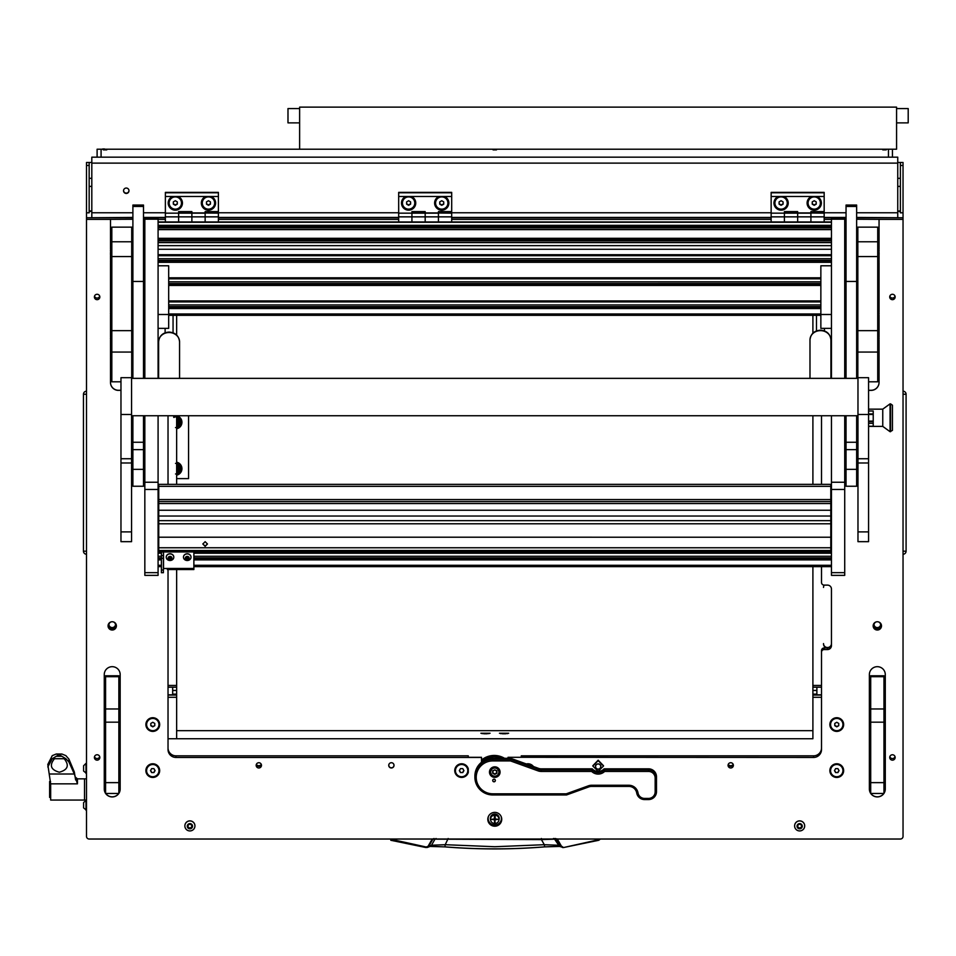 <?xml version="1.0" encoding="UTF-8"?>
<svg xmlns="http://www.w3.org/2000/svg" width="956" height="956" viewBox="0 0 956 956"><rect width="100%" height="100%" fill="white"/><g stroke="black" fill="none" stroke-linecap="round" stroke-linejoin="round"><path stroke-width="1.43" d="M126.276 193.447A2.713 2.701 180 0 0 128.988 190.746A2.713 2.701 180 0 0 126.276 188.045A2.713 2.701 180 0 0 123.551 190.746A2.713 2.701 180 0 0 126.276 193.447M123.563 190.591A2.713 2.701 180 0 0 126.276 193.124A2.713 2.701 180 0 0 128.988 190.591M897.744 162.472L903.038 162.472L903.038 217.729L856.648 217.729M900.385 162.472L900.385 212.806L903.038 212.806M856.648 212.77L897.744 212.77L897.744 157.166L91.812 157.166L91.812 212.77L132.896 212.77M91.812 162.472L89.159 162.472L89.159 212.806L86.506 212.806L86.506 217.729L86.506 162.472L89.159 162.472M89.159 210.774L91.812 211.097M89.159 211.336A5.306 0.645 0 0 0 91.812 211.419M897.744 211.156L900.385 210.834M897.744 211.491A5.306 0.645 0 0 0 900.385 211.396M897.744 212.77L897.744 217.382M91.812 217.382L91.812 212.77M188.571 415.74L188.571 478.609L176.645 478.609M903.038 553.811L903.038 391.625M903.038 394.242L906.085 394.242A3.047 3.047 179.8 0 0 903.504 391.231A3.047 3.047 0 0 1 906.085 394.242L906.085 551.182A3.047 3.047 0 0 1 903.504 554.205M906.085 531.5L906.085 537.451M86.506 391.625L86.506 553.811M86.052 391.231A3.047 3.047 0 0 0 83.459 394.242L83.459 551.182A3.047 3.047 -0.2 0 0 86.052 554.205M83.459 407.985L83.459 412.992M555.532 838.496L560.766 846.263L558.017 845.235L544.322 844.698L541.419 839.595L434.956 839.165L431.526 845.235L426.137 846.992L389.833 839.021M541.383 838.496L541.419 839.595L554.6 839.165L559.499 846.43L544.633 846.885L544.322 844.698L494.778 846.729L445.221 844.698L444.899 846.849C478.143 849.537 511.4 849.537 544.645 846.849L559.224 846.335M432.231 839.021L428.204 846.024M559.284 846.359L563.526 847.554L560.766 846.263L561.339 846.024L557.312 839.021M600.452 839.021L598.755 840.276L600.452 839.021M599.711 839.021L598.755 840.276L563.526 847.554L561.339 846.024M390.789 840.276L426.029 847.554L390.944 839.727M426.029 847.554L428.778 846.263L432.865 839.165L432.291 838.926M436.091 838.496L434.956 839.165L432.865 839.165L434.012 838.496M553.452 838.496L557.252 838.926M430.331 846.335L444.91 846.885L430.045 846.43L431.526 845.235L445.221 844.698L448.161 838.496M47.8 766.951L52.257 758.717L59.069 754.595L56.213 754.021L52.257 755.646L47.8 764.477L50.668 783.836L50.668 800.064L84.522 800.064L84.522 778.853L84.522 800.064L86.506 800.064M75.632 779.977L74.329 772.018L68.94 759.136L65.88 755.646L61.925 754.021L59.069 754.595L65.88 758.717L68.94 761.98L74.329 774.002L77.448 783.836L50.668 783.836M56.213 754.021L61.925 754.021L56.213 754.021M52.257 758.717L65.88 758.717M54.48 758.717C49.138 765.314 50.752 769.819 59.332 772.221C67.912 769.831 69.525 765.326 64.183 758.717M50.668 797.412L49.616 797.412L49.616 781.506L50.584 781.506M83.59 806.004L83.59 806.697M86.004 810.282L86.004 800.208L83.59 802.622L83.59 807.868L86.506 810.282M86.004 773.44L86.004 763.366L83.59 765.78L83.59 771.026L86.506 773.44M104.515 148.957L102.746 148.957M108.159 149.22L101.969 149.22M176.645 424.679A2.737 2.737 0 0 0 176.645 419.887M176.645 419.242A3.31 3.31 0 0 1 176.645 425.312M176.645 471.069A2.737 2.737 0 0 0 176.645 466.277M176.645 465.632A3.31 3.31 0 0 1 176.645 471.714M175.522 463.373L178.378 463.373L179.812 465.847A5.306 5.306 0 0 0 176.645 463.541M181.437 468.667L180.003 471.153A5.306 5.306 0 0 0 180.003 466.193L181.437 468.667M176.645 473.806A5.306 5.306 0 0 0 179.812 471.499L178.378 473.973L175.522 473.973M176.645 463.744A5.103 5.103 0 0 1 176.645 473.602M175.522 416.971L178.378 416.971L179.812 419.457A5.306 5.306 0 0 0 176.645 417.139M181.437 422.277L180.003 424.763A5.306 5.306 0 0 0 180.003 419.804L181.437 422.277M176.645 427.416A5.306 5.306 0 0 0 179.812 425.097L178.378 427.583L175.522 427.583M176.645 417.354A5.103 5.103 0 0 1 176.645 427.213M181.281 421.99A5.963 5.963 0 0 0 178.545 417.258M178.055 416.971A5.963 5.963 0 0 0 176.645 416.458M176.645 415.788A6.632 6.632 0 0 1 176.645 428.778M176.645 428.097A5.963 5.963 0 0 0 178.055 427.583M178.545 427.296A5.963 5.963 0 0 0 181.281 422.564M181.281 468.392A5.963 5.963 0 0 0 178.545 463.66M178.055 463.373A5.963 5.963 0 0 0 176.645 462.859M176.645 462.178A6.632 6.632 0 0 1 176.645 475.168M176.645 474.487A5.963 5.963 0 0 0 178.055 473.973M178.545 473.686A5.963 5.963 0 0 0 181.281 468.954M112.928 621.806A3.31 3.286 0 0 1 112.222 628.307A3.31 3.286 0 0 1 111.517 621.806M108.924 624.65A3.31 3.286 180 0 0 115.509 624.65M878.026 621.806A3.31 3.286 0 0 1 877.321 628.307A3.31 3.286 0 0 1 876.628 621.806M874.035 624.65A3.31 3.286 180 0 0 880.619 624.65M873.151 625.893A4.171 4.147 180 0 0 877.321 630.028A4.171 4.147 180 0 0 881.504 625.893A4.171 4.147 180 0 0 877.321 621.747A4.171 4.147 180 0 0 873.151 625.893M873.175 625.487A4.171 4.147 180 0 0 881.48 625.487M108.052 625.893A4.171 4.147 180 0 0 112.222 630.028A4.171 4.147 180 0 0 116.393 625.893A4.171 4.147 180 0 0 112.222 621.747A4.171 4.147 180 0 0 108.052 625.893M108.064 625.487A4.171 4.147 180 0 0 116.381 625.487M487.811 819.292A6.955 6.907 180 0 0 494.778 826.199A6.955 6.907 180 0 0 501.733 819.292A6.955 6.907 180 0 0 494.778 812.385A6.955 6.907 180 0 0 487.811 819.292M487.835 818.802A6.955 6.907 180 0 0 494.778 825.231A6.955 6.907 180 0 0 501.721 818.802M94.393 296.969A2.713 2.701 180 0 0 97.106 299.67A2.713 2.701 180 0 0 99.83 296.969A2.713 2.701 180 0 0 97.106 294.281A2.713 2.701 180 0 0 94.393 296.969M99.699 296.169A2.713 2.701 0 0 1 94.513 296.169M94.393 757.451A2.713 2.701 180 0 0 97.106 760.151A2.713 2.701 180 0 0 99.83 757.451A2.713 2.701 180 0 0 97.106 754.762A2.713 2.701 180 0 0 94.393 757.451M99.699 756.65A2.713 2.701 0 0 1 94.513 756.65M889.725 757.451A2.713 2.701 180 0 0 892.438 760.151A2.713 2.701 180 0 0 895.151 757.451A2.713 2.701 180 0 0 892.438 754.762A2.713 2.701 180 0 0 889.725 757.451M895.031 756.65A2.713 2.701 0 0 1 889.845 756.65M889.725 296.969A2.713 2.701 180 0 0 892.438 299.67A2.713 2.701 180 0 0 895.151 296.969A2.713 2.701 180 0 0 892.438 294.281A2.713 2.701 180 0 0 889.725 296.969M895.031 296.169A2.713 2.701 0 0 1 889.845 296.169M388.734 765.35A2.653 2.629 180 0 0 391.386 767.979A2.653 2.629 180 0 0 394.027 765.35A2.653 2.629 180 0 0 391.386 762.721A2.653 2.629 180 0 0 388.734 765.35M256.172 765.35A2.653 2.629 180 0 0 258.825 767.979A2.653 2.629 180 0 0 261.478 765.35A2.653 2.629 180 0 0 258.825 762.721A2.653 2.629 180 0 0 256.172 765.35M256.304 764.537A2.653 2.629 180 0 0 261.346 764.537M728.066 765.35A2.653 2.629 180 0 0 730.719 767.979A2.653 2.629 180 0 0 733.372 765.35A2.653 2.629 180 0 0 730.719 762.721A2.653 2.629 180 0 0 728.066 765.35M728.197 764.537A2.653 2.629 180 0 0 733.24 764.537M145.886 724.564A6.895 6.847 180 0 0 152.781 731.4A6.895 6.847 180 0 0 159.676 724.564A6.895 6.847 180 0 0 152.781 717.717A6.895 6.847 180 0 0 145.886 724.564M829.868 724.564A6.895 6.847 180 0 0 836.763 731.4A6.895 6.847 180 0 0 843.658 724.564A6.895 6.847 180 0 0 836.763 717.717A6.895 6.847 180 0 0 829.868 724.564M454.745 770.608A6.895 6.847 180 0 0 468.32 772.269A26.505 26.302 180 0 1 468.273 770.608L468.273 768.755A6.895 6.847 180 0 0 454.745 770.608M145.886 770.608A6.895 6.847 180 0 0 152.781 777.455A6.895 6.847 180 0 0 159.676 770.608A6.895 6.847 180 0 0 152.781 763.772A6.895 6.847 180 0 0 145.886 770.608M829.868 770.608A6.895 6.847 180 0 0 836.763 777.455A6.895 6.847 180 0 0 843.658 770.608A6.895 6.847 180 0 0 836.763 763.772A6.895 6.847 180 0 0 829.868 770.608M813.568 757.451L813.568 755.838L521.283 755.838L521.283 757.295L508.03 757.295L813.568 757.451A7.959 7.899 0 0 0 821.515 749.564L821.515 650.582A2.653 2.629 0 0 1 824.168 647.953L827.49 647.953A3.979 3.943 180 0 0 831.457 644.009A3.979 3.943 180 0 1 827.49 647.953A3.979 3.943 180 0 1 823.51 644.009L823.51 643.567A3.979 3.943 180 0 0 827.49 647.523A3.979 3.943 180 0 0 831.457 643.567M168.029 747.951A7.959 7.899 180 0 0 175.976 755.838L468.273 755.838L468.273 757.295L481.513 757.295L481.513 762.267M813.568 755.838A7.959 7.899 180 0 0 821.515 747.951M846.048 217.729L824.168 217.729L846.048 217.729M771.145 217.729L451.698 217.729L771.145 217.729M398.676 217.729L218.398 217.729L398.676 217.729M165.376 217.729L143.508 217.729L165.376 217.729M132.896 217.729L86.506 217.729L86.506 219.354L110.502 219.354L110.502 249.181M824.168 647.953L824.168 649.566L827.49 649.566A3.979 3.943 180 0 0 831.457 645.623L831.457 589.051A3.979 3.943 180 0 0 827.49 585.108L824.168 585.108A2.653 2.629 180 0 1 821.515 582.467L821.515 566.645M883.953 793.396A7.959 7.899 0 0 0 885.28 789.035L885.28 674.566A7.959 7.899 0 0 0 877.321 666.679A7.959 7.899 0 0 0 869.374 674.566L869.374 789.035A7.959 7.899 0 0 0 870.701 793.396M883.906 793.468A7.959 7.899 0 0 1 870.749 793.468M118.855 793.396A7.959 7.899 0 0 0 120.169 789.035L120.169 674.566A7.959 7.899 0 0 0 112.222 666.679A7.959 7.899 0 0 0 104.264 674.566L104.264 789.035A7.959 7.899 0 0 0 105.59 793.396M118.807 793.468A7.959 7.899 0 0 1 105.638 793.468M533.436 766.521A6.895 6.847 180 0 0 526.338 763.952M143.508 262.35A7.409 7.361 0 0 1 144.834 265.386M144.834 332.509A7.409 7.361 0 0 1 143.508 335.544M110.502 382.4A7.959 7.899 180 0 0 118.448 390.287L120.97 390.383M118.448 390.383A7.959 7.899 0 0 1 110.502 382.496L110.502 339.655M110.502 251.775L110.502 252.754M110.502 255.348L110.502 259.709M110.502 262.303L110.502 312.337M110.502 314.93L110.502 337.062M86.506 219.354L86.506 836.392A2.653 2.629 180 0 0 89.159 839.021L900.385 839.021A2.653 2.629 180 0 0 903.038 836.392L903.038 217.729M879.054 249.181L879.054 219.354L903.038 219.354M868.574 390.383L871.095 390.383A7.959 7.899 0 0 0 879.054 382.496L879.054 339.655M879.054 337.062L879.054 314.93M879.054 312.337L879.054 262.303M879.054 259.709L879.054 255.348M879.054 252.754L879.054 251.775M143.508 219.354L144.834 219.354M158.087 219.354L165.376 219.354M218.398 219.354L398.676 219.354M451.698 219.354L771.145 219.354M824.168 219.354L831.457 219.354M844.722 219.354L846.048 219.354M824.168 649.566A2.653 2.629 180 0 0 821.515 652.207M508.03 757.451L508.03 758.311M175.976 755.838L175.976 757.451L481.513 757.451M175.976 757.451A7.959 7.899 0 0 1 168.029 749.564L168.029 569.549M168.029 415.74L168.029 484.357M821.515 484.357L821.515 415.74M879.054 219.354L856.648 219.247M132.896 219.247L110.502 219.354M104.264 788.939A7.959 7.899 180 0 0 105.59 793.301M105.71 793.468A7.959 7.899 180 0 0 118.735 793.468M118.855 793.301A7.959 7.899 180 0 0 120.169 788.939M118.448 390.287L120.97 390.287M132.896 337.982L131.713 337.982M868.574 390.287L871.095 390.287A7.959 7.899 180 0 0 879.054 382.4M883.953 793.301A7.959 7.899 180 0 0 885.28 788.939L885.28 674.566M869.374 674.566L869.374 788.939A7.959 7.899 180 0 0 870.701 793.301M870.808 793.468A7.959 7.899 180 0 0 883.846 793.468M131.713 337.611L132.896 337.611L131.713 337.576M143.508 333.931A6.644 6.596 180 0 0 144.189 331.015L144.189 266.557A6.644 6.596 180 0 0 143.508 263.641M143.508 263.725A6.608 6.561 0 0 1 144.153 266.557L144.153 331.015A6.608 6.561 0 0 1 143.508 333.847M132.896 337.337L131.713 337.337M257.439 765.983A2.988 2.964 180 0 0 260.211 765.983M256.351 764.418A2.988 2.964 180 0 0 261.299 764.418M729.332 765.983A2.988 2.964 180 0 0 732.105 765.983M728.245 764.418A2.988 2.964 180 0 0 733.192 764.418M508.652 733.24L499.45 733.24L508.652 733.24M490.093 733.24L480.892 733.24L490.093 733.24M812.899 730.659L176.645 730.659M821.515 697.294L812.899 697.294L812.899 738.737L168.029 738.737L176.645 738.737L176.645 697.294L168.029 697.294M812.899 697.294L812.899 695.072L821.515 695.072M821.515 687.185L812.899 687.185L812.899 695.072M812.899 687.185L812.899 685.452L821.515 685.452M812.899 315.325L812.899 333.166M812.899 415.74L812.899 484.357M812.899 566.645L812.899 685.452M824.275 585.108A3.979 3.943 180 0 0 823.51 587.438M816.878 687.185L816.878 694.833L821.515 694.833M168.029 685.452L176.645 685.452L176.645 569.549M176.645 484.357L176.645 415.74M176.645 335.054L176.645 315.325M176.645 685.452L176.645 687.185L168.029 687.185M168.029 695.072L176.645 695.072L176.645 687.185M176.645 695.072L176.645 697.294M168.029 694.833L172.666 694.833L172.666 687.185M172.618 196.47A7.158 7.11 180 0 0 175.318 210.153A7.158 7.11 180 0 0 178.019 196.47L165.376 196.47L165.376 192.383L218.398 192.383L218.398 196.47L205.755 196.47A7.158 7.11 180 0 0 208.456 210.153A7.158 7.11 180 0 0 211.156 196.47M165.376 221.935L165.376 216.857L178.629 216.857L178.629 221.935L178.629 211.599L191.881 211.599L191.881 212.925L205.146 212.925L205.146 211.599L218.398 211.599L218.398 196.47M165.376 216.857L165.376 213.164L178.629 213.164L178.629 216.857L205.146 216.857L205.146 221.935L205.146 212.925L218.398 212.949M165.376 213.164L205.146 213.164L205.146 216.857L218.398 216.857L218.398 221.935M165.376 212.925L165.376 196.47M191.881 221.935L191.881 213.164L191.881 221.935M205.755 196.47L178.019 196.47M165.376 192.777L218.398 192.777M218.398 213.164L205.146 212.997L218.398 213.164L218.398 216.857M178.629 212.997L191.881 213.164L178.629 212.997M501.064 816.328A6.632 6.573 0 0 1 494.778 824.992A6.632 6.573 0 0 1 488.146 818.408L488.146 818.3A6.632 6.573 0 0 1 488.385 816.567M501.398 818.408L501.398 818.3A6.632 6.573 0 0 0 501.171 816.567M490.559 819.77A4.433 4.41 0 0 1 494.778 814.01A4.433 4.41 0 0 1 498.996 819.77M499.211 818.3A4.433 4.41 0 0 1 499.008 819.483M490.536 819.483A4.433 4.41 0 0 1 490.332 818.3M488.146 818.408A6.632 6.573 0 0 1 488.48 816.328M494.778 822.769L495.172 819.746L498.219 819.352L495.172 818.957L495.172 816.316L494.372 816.316L494.372 818.957L491.324 819.352L494.372 819.746L494.778 822.769M494.372 822.28L495.172 822.28M499.02 819.268A4.242 4.206 180 0 0 494.778 814.978A4.242 4.206 180 0 0 490.536 819.268M494.778 823.558A4.242 4.206 180 0 0 499.02 819.352A4.242 4.206 180 0 0 494.778 815.133A4.242 4.206 180 0 0 490.536 819.352A4.242 4.206 180 0 0 494.778 823.558M491.336 819.304L494.372 819.746M495.172 819.746L498.219 819.304M494.778 777.359A5.306 5.258 180 0 0 500.072 772.101A5.306 5.258 180 0 0 494.778 766.832A5.306 5.258 180 0 0 489.472 772.101A5.306 5.258 180 0 0 494.778 777.359M489.484 771.779A5.306 5.258 180 0 0 494.778 776.714A5.306 5.258 180 0 0 500.072 771.779M494.037 781.805A1.326 1.315 180 0 0 495.363 780.49A1.326 1.315 180 0 0 494.037 779.176A1.326 1.315 180 0 0 492.71 780.49A1.326 1.315 180 0 0 494.037 781.805M604.096 768.827L648.538 768.827A7.959 7.899 0 0 1 656.485 776.726L656.485 791.676A7.959 7.899 0 0 1 648.538 799.563L644.559 799.563A7.959 7.899 0 0 1 636.72 792.99A7.959 7.899 180 0 0 628.881 786.406L591.621 786.406A7.959 7.899 180 0 0 588.896 786.884L566.538 794.962L492.782 794.962A17.889 17.758 0 0 1 474.893 777.204A17.889 17.758 0 0 1 492.782 759.434L510.707 759.434L538.527 769.484A7.959 7.899 180 0 0 541.239 769.962L592.242 769.962L592.242 768.827A7.959 7.899 180 0 0 604.096 768.827L604.096 769.962L648.538 769.962A7.959 7.899 0 0 1 656.485 777.861L655.159 778.017A6.632 6.573 180 0 0 648.538 771.444L604.658 771.444A9.273 9.213 0 0 1 591.668 771.444L541.239 771.444A9.273 9.213 0 0 1 538.073 770.883L510.468 760.916L492.782 760.916A16.575 16.443 180 0 0 476.219 777.359A16.575 16.443 180 0 0 492.782 793.803L566.311 793.803L588.442 785.808A9.273 9.213 0 0 1 591.621 785.258L628.881 785.258A9.273 9.213 0 0 1 638.022 792.93A6.632 6.573 180 0 0 644.559 798.415L648.538 798.415A6.632 6.573 180 0 0 655.159 791.831L655.159 778.017M591.668 771.444L592.242 769.962A7.959 7.899 180 0 0 604.096 769.962L604.658 771.444M492.782 760.916L492.782 758.311L510.707 758.311L510.468 760.916M510.707 758.311L538.527 768.361A7.959 7.899 180 0 0 541.239 768.827L592.242 768.827M492.782 758.311A17.889 17.758 180 0 0 474.893 776.069L474.893 777.204M566.538 794.962L566.311 793.803M778.387 196.47A7.158 7.11 180 0 0 781.088 210.153A7.158 7.11 180 0 0 783.801 196.47L771.145 196.47L771.145 192.383L824.168 192.383L824.168 196.47L811.525 196.47A7.158 7.11 180 0 0 814.225 210.153A7.158 7.11 180 0 0 816.938 196.47M771.145 221.935L771.145 216.857L784.41 216.857L784.41 221.935L784.41 211.599L797.663 211.599L797.663 212.925L810.915 212.925L810.915 211.599L824.168 211.599L824.168 196.47M771.145 216.857L771.145 213.164L784.41 213.164L784.41 216.857L810.915 216.857L810.915 221.935L810.915 212.925L824.168 212.949M771.145 213.164L810.915 213.164L810.915 216.857L824.168 216.857L824.168 221.935M771.145 212.925L771.145 196.47M797.663 221.935L797.663 213.164L797.663 221.935M811.525 196.47L783.801 196.47M771.145 192.777L824.168 192.777M824.168 213.164L810.915 212.997L824.168 213.164L824.168 216.857M784.41 212.997L797.663 213.164L784.41 212.997M405.906 196.47A7.158 7.11 180 0 0 408.618 210.153A7.158 7.11 180 0 0 411.319 196.47L398.676 196.47L398.676 192.383L451.698 192.383L451.698 196.47L439.043 196.47A7.158 7.11 180 0 0 441.756 210.153A7.158 7.11 180 0 0 444.456 196.47M398.676 221.935L398.676 216.857L411.928 216.857L411.928 221.935L411.928 211.599L425.181 211.599L425.181 212.925L438.434 212.925L438.434 211.599L451.698 211.599L451.698 196.47M398.676 216.857L398.676 213.164L411.928 213.164L411.928 216.857L438.434 216.857L438.434 221.935L438.434 212.925L451.698 212.949M398.676 213.164L438.434 213.164L438.434 216.857L451.698 216.857L451.698 221.935M398.676 212.925L398.676 196.47M425.181 221.935L425.181 213.164L425.181 221.935M439.043 196.47L411.319 196.47M398.676 192.777L451.698 192.777M451.698 213.164L438.434 212.997L451.698 213.164L451.698 216.857M411.928 212.997L425.181 213.164L411.928 212.997M181.485 202.971A6.166 6.118 180 0 0 178.402 197.629A6.166 6.118 180 0 0 169.152 202.971M172.235 208.324A6.166 6.118 180 0 0 181.485 203.019A6.166 6.118 180 0 0 178.402 197.725A6.166 6.118 180 0 0 169.152 203.019A6.166 6.118 180 0 0 172.235 208.324M177.302 204.166L177.302 201.883L175.318 200.736L173.335 201.883L173.335 204.166L175.318 205.301L177.302 204.166M173.335 201.883L173.335 203.783L175.318 204.931L177.302 203.783L177.302 201.883M414.773 202.971A6.166 6.118 180 0 0 411.689 197.629A6.166 6.118 180 0 0 402.452 202.971M405.535 208.324A6.166 6.118 180 0 0 414.773 203.019A6.166 6.118 180 0 0 411.689 197.725A6.166 6.118 180 0 0 402.452 203.019A6.166 6.118 180 0 0 405.535 208.324M410.602 204.166L410.602 201.883L408.618 200.736L406.623 201.883L406.623 204.166L408.618 205.301L410.602 204.166M406.623 201.883L406.623 203.783L408.618 204.931L410.602 203.783L410.602 201.883M787.254 202.971A6.166 6.118 180 0 0 784.171 197.629A6.166 6.118 180 0 0 774.922 202.935A6.166 6.118 180 0 0 774.934 202.971M778.005 208.324A6.166 6.118 180 0 0 787.254 203.019A6.166 6.118 180 0 0 784.171 197.725A6.166 6.118 180 0 0 774.922 203.019A6.166 6.118 180 0 0 778.005 208.324M783.083 204.166L783.083 201.883L781.088 200.736L779.104 201.883L779.104 204.166L781.088 205.301L783.083 204.166M779.104 201.883L779.104 203.783L781.088 204.931L783.083 203.783L783.083 201.883M214.622 202.971A6.166 6.118 180 0 0 211.539 197.629A6.166 6.118 180 0 0 202.29 202.971M205.373 208.324A6.166 6.118 180 0 0 214.622 203.019A6.166 6.118 180 0 0 211.539 197.725A6.166 6.118 180 0 0 202.29 203.019A6.166 6.118 180 0 0 205.373 208.324M210.44 204.166L210.44 201.883L208.456 200.736L206.472 201.883L206.472 204.166L208.456 205.301L210.44 204.166M206.472 201.883L206.472 203.783L208.456 204.931L210.44 203.783L210.44 201.883M447.91 202.971A6.166 6.118 180 0 0 444.839 197.629A6.166 6.118 180 0 0 435.589 202.971M438.673 208.324A6.166 6.118 180 0 0 447.91 203.019A6.166 6.118 180 0 0 444.839 197.725A6.166 6.118 180 0 0 435.589 203.019A6.166 6.118 180 0 0 438.673 208.324M443.739 204.166L443.739 201.883L441.756 200.736L439.76 201.883L439.76 204.166L441.756 205.301L443.739 204.166M439.76 201.883L439.76 203.783L441.756 204.931L443.739 203.783L443.739 201.883M820.391 202.971A6.166 6.118 180 0 0 817.308 197.629A6.166 6.118 180 0 0 808.071 202.971M811.142 208.324A6.166 6.118 180 0 0 820.391 203.019A6.166 6.118 180 0 0 817.308 197.725A6.166 6.118 180 0 0 808.071 203.019A6.166 6.118 180 0 0 811.142 208.324M816.221 204.166L816.221 201.883L814.225 200.736L812.242 201.883L812.242 204.166L814.225 205.301L816.221 204.166M812.242 201.883L812.242 203.783L814.225 204.931L816.221 203.783L816.221 201.883M146.615 724.564A6.166 6.118 180 0 0 152.781 730.683A6.166 6.118 180 0 0 158.947 724.564L158.947 724.481A6.166 6.118 180 0 0 152.781 718.362A6.166 6.118 180 0 0 146.615 724.481L146.615 724.564A6.166 6.118 180 0 1 152.781 718.446A6.166 6.118 180 0 1 158.947 724.564M152.781 726.847L154.776 725.7L154.776 723.429L152.781 722.282L150.797 723.429L150.797 725.7L152.781 726.847L154.776 725.329L154.776 723.429M150.797 723.429L150.797 725.329L152.781 726.476M830.597 724.564A6.166 6.118 180 0 0 836.763 730.683A6.166 6.118 180 0 0 842.929 724.564L842.929 724.481A6.166 6.118 180 0 0 836.763 718.362A6.166 6.118 180 0 0 830.597 724.481L830.597 724.564A6.166 6.118 180 0 1 836.763 718.446A6.166 6.118 180 0 1 842.929 724.564M836.763 726.847L838.747 725.7L838.747 723.429L836.763 722.282L834.779 723.429L834.779 725.7L836.763 726.847L838.747 725.329L838.747 723.429M834.779 723.429L834.779 725.329L836.763 726.476M158.947 770.524L158.947 770.608A6.166 6.118 180 0 0 147.451 767.465A6.166 6.118 180 0 0 151.191 776.523A6.166 6.118 180 0 0 158.947 770.608A6.166 6.118 180 0 0 147.451 767.548A6.166 6.118 180 0 0 146.615 770.608L146.615 770.524M151.634 772.579L153.928 772.579L155.075 770.608L153.928 768.636L151.634 768.636L150.486 770.608L151.634 772.579L153.928 772.579M150.594 770.428L151.634 772.209M153.928 772.209L154.968 770.428M842.929 770.524L842.929 770.608A6.166 6.118 180 0 0 831.421 767.465A6.166 6.118 180 0 0 835.174 776.523A6.166 6.118 180 0 0 842.929 770.608A6.166 6.118 180 0 0 831.421 767.548A6.166 6.118 180 0 0 830.597 770.608L830.597 770.524M835.616 772.579L837.91 772.579L839.057 770.608L837.91 768.636L835.616 768.636L834.468 770.608L835.616 772.579L837.91 772.579M834.576 770.428L835.616 772.209M837.91 772.209L838.95 770.428M531.93 765.971A6.166 6.118 180 0 0 527.832 764.489M532.098 766.031A6.166 6.118 180 0 0 527.604 764.418M467.795 770.524L467.795 770.608A6.166 6.118 180 0 0 456.299 767.465A6.166 6.118 180 0 0 460.039 776.523A6.166 6.118 180 0 0 467.795 770.608A6.166 6.118 180 0 0 456.299 767.548A6.166 6.118 180 0 0 455.474 770.608L455.474 770.524M460.481 772.579L462.788 772.579L463.935 770.608L462.788 768.636L460.481 768.636L459.334 770.608L460.481 772.579L462.788 772.579M459.442 770.428L460.481 772.209M462.788 772.209L463.827 770.428M595.576 766.545A2.581 2.569 0 0 1 598.169 763.975A2.581 2.569 0 0 1 600.75 766.545A2.581 2.569 0 0 1 598.169 769.114A2.581 2.569 0 0 1 595.576 766.545M598.169 763.916A2.653 2.629 0 0 1 600.822 766.545A2.653 2.629 0 0 1 598.169 769.174A2.653 2.629 0 0 1 595.516 766.545A2.653 2.629 0 0 1 598.169 763.916M393.298 763.533A2.581 2.569 0 0 1 391.386 767.823A2.581 2.569 0 0 1 389.462 763.533M394.027 765.302A2.653 2.629 0 0 1 391.386 767.883A2.653 2.629 0 0 1 388.734 765.302M487.142 733.766L483.856 733.766M489.09 733.599L481.896 733.599M505.7 733.766L502.414 733.766M507.648 733.599L500.454 733.599M494.778 768.015A4.111 4.075 180 0 0 490.667 772.101A4.111 4.075 180 0 0 494.778 776.176A4.111 4.075 180 0 0 498.889 772.101A4.111 4.075 180 0 0 494.778 768.015M494.778 776.642A4.637 4.601 0 0 1 490.129 772.03A4.637 4.601 0 0 1 494.778 767.429A4.637 4.601 0 0 1 499.414 772.03A4.637 4.601 0 0 1 494.778 776.642M496.558 770.524L496.355 770.56A0.765 0.765 0 0 1 495.328 769.962L494.216 769.962A0.765 0.765 0 0 1 493.188 770.56L492.639 771.504A0.765 0.765 0 0 1 492.639 772.687L493.188 773.643A0.765 0.765 0 0 1 494.216 774.229L495.328 774.229A0.765 0.765 0 0 1 496.355 773.643L496.905 772.687A0.765 0.765 0 0 1 496.905 771.504L496.558 770.524M492.46 770.918L492.639 771.181A0.765 0.765 0 0 1 492.926 771.779L492.926 772.101M492.46 772.962L493.188 773.32A0.765 0.765 0 0 1 494.216 773.906L495.328 773.906A0.765 0.765 0 0 1 496.355 773.32L497.096 772.962M499.414 772.03L499.414 771.456A4.637 4.601 180 0 0 494.778 766.843A4.637 4.601 180 0 0 490.129 771.456L490.129 772.03M496.63 772.101L496.63 771.779A0.765 0.765 0 0 1 496.905 771.181L497.096 770.918M495.244 780.765A1.255 1.255 0 0 1 493.702 781.638A1.255 1.255 0 0 1 492.818 780.108A1.255 1.255 0 0 1 494.372 779.236A1.255 1.255 0 0 1 495.244 780.765M495.363 780.466A1.326 1.315 0 0 1 493.678 781.709A1.326 1.315 0 0 1 492.71 780.466M143.508 469.348L132.896 469.348L132.896 486.245L143.508 486.245L143.508 415.74M143.508 378.361L143.508 281.458L132.896 281.458L132.896 378.361M132.896 469.348L132.896 415.74M143.508 206.436L132.896 206.436L132.896 205.05L143.508 205.05L143.508 281.458M132.896 206.436L132.896 281.458M856.648 469.348L846.048 469.348L846.048 486.245L856.648 486.245L856.648 415.74M856.648 378.361L856.648 281.458L846.048 281.458L846.048 378.361M846.048 469.348L846.048 415.74M856.648 206.436L846.048 206.436L846.048 205.05L856.648 205.05L856.648 281.458M846.048 206.436L846.048 281.458M158.087 415.74L158.087 575.369L144.834 575.369L144.834 572.656L158.087 572.656M158.087 489.46L144.834 489.46L144.834 572.656M158.087 219.199L144.834 219.199L144.834 218.518L158.087 218.518L158.087 378.361M144.834 219.199L144.834 378.361M144.834 415.74L144.834 482.242L158.087 482.242M144.834 489.46L144.834 482.242M844.722 415.74L844.722 489.46L831.457 489.46L831.457 572.656L844.722 572.656L844.722 575.369L831.457 575.369L831.457 572.656M844.722 489.46L844.722 572.656M844.722 219.199L831.457 219.199L831.457 218.518L844.722 218.518L844.722 378.361M831.457 219.199L831.457 378.361M831.457 415.74L831.457 482.242L844.722 482.242M831.457 489.46L831.457 482.242M158.087 328.362L168.686 328.362L168.686 314.5L158.087 314.5M158.087 265.78L168.686 265.78L168.686 314.5M831.457 265.78L820.857 265.78L820.857 328.362L831.457 328.362M831.457 314.5L820.857 314.5M161.397 570.015L163.392 570.015L163.392 572.716L161.397 572.716L161.397 551.959M161.397 555.603L163.392 555.603L163.392 551.959M163.392 555.603L163.392 558.268L161.397 558.268M163.392 570.015L163.392 558.268M167.36 569.274L167.36 568.462L193.877 568.462L193.877 551.959M193.877 569.274L193.877 568.462M163.392 568.533L167.36 568.462M205.146 541.682L207.464 544L205.146 546.33L202.827 544L205.146 541.682M202.827 543.916L205.146 546.127L207.464 543.916M158.744 550.513L830.8 550.513L830.8 551.959L158.744 551.911L158.744 523.792L830.8 523.792L830.8 547.764L158.744 547.764M830.8 510.253L158.744 510.253L158.744 499.582L830.8 499.582L830.8 516.037L158.744 516.037L158.744 523.792M830.8 550.513L830.8 547.764M158.744 520.65L830.8 520.65L830.8 523.792M830.8 516.037L830.8 520.65M830.8 484.549L830.8 486.341L158.744 486.341L158.744 499.582M830.8 486.341L830.8 499.582M158.744 516.037L158.744 510.253M158.744 486.341L158.744 484.549M185.942 557.969L188.547 558.208M186.635 559.2L188.81 558.866L188.953 557.467L187.794 556.703L185.679 557.336L185.512 558.591L186.635 559.2M185.954 557.898L185.906 557.109M185.452 558.758A1.948 1.697 0 0 1 189.037 557.432A1.948 1.697 0 0 1 185.452 558.758M183.767 558.495A3.776 3.298 0 0 1 190.722 555.914A3.776 3.298 0 0 1 183.767 558.495M191.021 557.109A3.776 3.298 180 0 0 183.468 557.025A3.776 3.298 180 0 0 183.468 557.109M174.255 415.74L174.255 417.402M173.729 417.402L173.729 415.74M168.71 557.969L171.315 558.208M169.403 559.2L171.578 558.866L171.721 557.467L170.562 556.703L168.447 557.336L168.28 558.591L169.403 559.2M168.722 557.898L168.674 557.109M168.22 558.758A1.948 1.697 0 0 1 171.805 557.432A1.948 1.697 0 0 1 168.22 558.758M166.535 558.495A3.776 3.298 0 0 1 173.49 555.914A3.776 3.298 0 0 1 166.535 558.495M173.789 557.109A3.776 3.298 180 0 0 166.236 557.025A3.776 3.298 180 0 0 166.236 557.109M131.713 256.555L111.828 256.555L111.828 227.146L131.713 227.146L131.713 352.071L111.828 352.071L111.828 330.645L131.713 330.645M131.713 378.361L131.713 352.071M120.97 381.803L111.828 381.803L111.828 352.071M111.828 256.555L111.828 330.645M877.728 256.555L857.843 256.555L857.843 227.146L877.728 227.146L877.728 381.803L868.574 381.803M877.728 352.071L857.843 352.071L857.843 378.361M857.843 352.071L857.843 330.645L877.728 330.645M857.843 256.555L857.843 330.645M105.59 782.629L118.855 782.629L118.855 793.468L105.59 793.468L105.59 675.784L118.855 675.784L118.855 676.693L105.59 676.693M118.855 782.629L118.855 722.174L105.59 722.174M105.59 708.97L118.855 708.97L118.855 676.693M118.855 708.97L118.855 722.174M870.701 722.174L870.701 675.784L883.953 675.784L883.953 722.174L870.701 722.174L870.701 782.629L883.953 782.629L883.953 793.468L870.701 793.468L870.701 782.629M883.953 722.174L883.953 782.629M870.701 676.693L883.953 676.693M857.974 531.895L857.974 541.67L868.574 541.67L868.574 377.692L857.974 377.692L857.974 531.895L868.574 531.895M120.97 531.895L120.97 541.67L131.57 541.67L131.57 377.692L120.97 377.692L120.97 531.895L131.57 531.895M878.026 251.058A10.6 1.291 -0 0 0 879.126 250.484L878.026 245.776L878.026 255.156M111.517 251.058L111.517 245.776L110.418 250.484A10.6 1.291 180 0 0 111.517 251.058L111.828 255.192M111.517 255.156L110.418 250.484M892.438 420.736L892.438 430.367L890.06 431.694L890.06 403.862L890.562 431.694L890.562 403.862L892.438 405.189L892.438 420.736M890.06 403.862L882.758 409.156L882.758 426.388L890.06 431.694M868.574 410.996L873.222 410.996L873.222 426.233L868.574 426.233M868.574 423.317L873.222 423.317M873.222 413.912L868.574 413.912M873.222 421.644L868.574 421.644M856.648 427.452L857.974 427.452M856.648 424.631L857.974 424.631M111.517 338.926L111.517 333.644L110.418 338.352A10.6 1.291 180 0 0 111.517 338.926L111.828 343.073M111.517 343.025L110.418 338.352M111.517 314.213L111.517 308.931L110.418 313.64A10.6 1.291 180 0 0 111.517 314.213L111.828 318.348M111.517 318.312L110.418 313.64M111.828 265.72L111.517 255.192M111.828 256.292L110.418 261.012A10.6 1.291 180 0 0 111.517 261.586M878.026 338.926A10.6 1.291 -0 0 0 879.126 338.352L878.026 333.644L878.026 343.025M878.026 314.213A10.6 1.291 -0 0 0 879.126 313.64L878.026 308.931L878.026 318.312M877.728 255.192L877.728 265.72M188.607 824.753A0.753 0.753 0 0 1 188.332 824.705L187.794 825.637A0.753 0.753 0 0 1 187.794 826.809L188.332 827.741A0.753 0.753 0 0 1 189.348 828.326L190.447 828.326A0.753 0.753 0 0 1 191.463 827.741L192.001 826.809A0.753 0.753 0 0 1 192.001 825.637L191.463 824.705A0.753 0.753 0 0 1 190.447 824.12L189.348 824.12A0.753 0.753 0 0 1 188.607 824.753M187.603 827.107L188.332 827.502A0.753 0.753 0 0 1 189.348 828.087L190.447 828.087A0.753 0.753 0 0 1 191.463 827.502L192.192 827.107M189.897 823.618A2.629 2.605 0 0 1 192.526 826.223A2.629 2.605 0 0 1 189.897 828.828A2.629 2.605 0 0 1 187.268 826.223A2.629 2.605 0 0 1 189.897 823.618M189.897 820.929A5.043 4.995 0 0 1 194.94 825.936A5.043 4.995 0 0 1 189.897 830.931A5.043 4.995 0 0 1 184.867 825.936A5.043 4.995 0 0 1 189.897 820.929M194.94 825.865L194.94 825.936A5.043 4.995 180 0 0 189.897 820.869A5.043 4.995 180 0 0 184.867 825.9L184.867 825.865M187.603 825.1L187.794 825.398A0.753 0.753 0 0 1 188.057 826.103M191.738 826.103A0.753 0.753 0 0 1 192.001 825.398L192.192 825.1M798.356 824.753A0.753 0.753 0 0 1 798.081 824.705L797.543 825.637A0.753 0.753 0 0 1 797.543 826.809L798.081 827.741A0.753 0.753 0 0 1 799.108 828.326L800.196 828.326A0.753 0.753 0 0 1 801.212 827.741L801.761 826.809A0.753 0.753 0 0 1 801.761 825.637L801.212 824.705A0.753 0.753 0 0 1 800.196 824.12L799.108 824.12A0.753 0.753 0 0 1 798.356 824.753M797.352 827.107L798.081 827.502A0.753 0.753 0 0 1 799.108 828.087L800.196 828.087A0.753 0.753 0 0 1 801.212 827.502L801.953 827.107M799.646 823.618A2.629 2.605 0 0 1 802.275 826.223A2.629 2.605 0 0 1 799.646 828.828A2.629 2.605 0 0 1 797.029 826.223A2.629 2.605 0 0 1 799.646 823.618M799.646 820.929A5.043 4.995 0 0 1 804.689 825.936A5.043 4.995 0 0 1 799.646 830.931A5.043 4.995 0 0 1 794.615 825.936A5.043 4.995 0 0 1 799.646 820.929M804.689 825.865L804.689 825.936A5.043 4.995 180 0 0 799.646 820.869A5.043 4.995 180 0 0 794.615 825.9L794.615 825.865M797.352 825.1L797.543 825.398A0.753 0.753 0 0 1 797.806 826.103M801.487 826.103A0.753 0.753 0 0 1 801.761 825.398L801.953 825.1M896.573 122.87L908.2 122.87L908.2 108.566L896.573 108.566M299.622 108.566L287.983 108.566L287.983 122.87L299.622 122.87M299.622 107.132L896.573 107.132L896.573 149.22L299.622 149.22L299.622 107.132M97.106 157.166L97.106 149.22L101.085 149.22L101.085 157.166M299.622 149.22L101.085 149.22M892.438 149.22L892.438 157.166M887.754 149.22L881.217 149.22M498.04 149.22L491.504 149.22M882.782 149.877L886.176 149.877M103.368 149.877L106.761 149.877M101.79 149.22L108.339 149.22M493.081 149.877L496.475 149.877M903.038 165.448L900.385 165.448M143.508 212.77L165.376 212.77M178.629 212.77L191.881 212.77M205.146 212.77L398.676 212.77M411.928 212.77L425.181 212.77M438.434 212.77L771.145 212.77M784.41 212.77L797.663 212.77M810.915 212.77L846.048 212.77M91.812 163.118L897.744 163.118M86.506 165.448L89.159 165.448M91.812 217.729L132.896 217.43M856.648 217.43L897.744 217.729M903.038 551.182L906.085 551.182M86.506 394.242L83.459 394.242M86.506 551.182L83.459 551.182M598.599 839.727L563.526 847.554L598.755 840.276M77.448 779.773L77.448 783.836M49.413 774.002L74.329 774.002M68.94 759.136L68.94 761.98M56.213 756.28L61.925 756.28M176.645 472.491A4.039 4.039 0 0 0 176.645 464.855M176.645 426.101A4.039 4.039 0 0 0 176.645 418.453M827.49 647.953L827.49 649.566M143.508 331.158L144.834 331.158M143.508 266.688L144.834 266.688M816.878 694.14L812.899 694.14M816.878 690.447L812.899 690.447M172.666 690.447L176.645 690.447M172.666 694.14L176.645 694.14M648.538 771.444L648.538 768.827M541.239 768.827L541.239 771.444M538.073 770.883L538.527 768.361M648.538 798.415L648.538 799.563M644.559 799.563L644.559 798.415M636.72 792.99L638.022 792.93M655.159 791.831L656.485 791.676M628.881 786.406L628.881 785.258M591.621 786.406L591.621 785.258M588.896 786.884L588.442 785.808M492.782 794.962L492.782 793.803M481.513 761.096A19.885 19.729 -0 0 1 502.533 758.311M501.792 758.311A19.622 19.467 180 0 0 481.513 761.478M504.553 758.311A19.885 19.729 180 0 0 481.513 760.032L493.535 755.467L504.565 758.311M143.508 442.258L132.896 442.258M143.508 449.619L132.896 449.619M856.648 442.258L846.048 442.258M856.648 449.619L846.048 449.619M158.087 556.261L161.397 556.261M193.877 556.261L831.457 556.261M158.087 553.237L161.397 553.237M193.877 553.237L831.457 553.237M158.087 552.64L161.397 552.64M193.877 552.64L831.457 552.64M158.087 552.233L161.397 552.233M193.877 552.233L831.457 552.233M831.457 536.758L830.8 536.758M158.744 536.758L158.087 536.758M831.457 535.312L830.8 535.312M158.744 535.312L158.087 535.312M158.087 534.858L158.744 534.858M830.8 534.858L831.457 534.858M158.087 533.149L158.744 533.149M830.8 533.149L831.457 533.149M158.087 530.126L158.744 530.126M830.8 530.126L831.457 530.126M158.087 529.528L158.744 529.528M830.8 529.528L831.457 529.528M158.087 529.134L158.744 529.134M830.8 529.134L831.457 529.134M831.457 513.647L830.8 513.647M158.744 513.647L158.087 513.647M831.457 512.201L830.8 512.201M158.744 512.201L158.087 512.201M158.087 511.747L158.744 511.747M830.8 511.747L831.457 511.747M158.087 510.038L158.744 510.038M830.8 510.038L831.457 510.038M158.087 507.015L158.744 507.015M830.8 507.015L831.457 507.015M158.087 506.417L158.744 506.417M830.8 506.417L831.457 506.417M158.087 506.023L158.744 506.023M830.8 506.023L831.457 506.023M831.457 500.586L830.8 500.586M158.744 500.586L158.087 500.586M831.457 496.977L830.8 496.977M158.744 496.977L158.087 496.977M831.457 493.929L830.8 493.929M158.744 493.929L158.087 493.929M158.087 492.041L158.744 492.041M830.8 492.041L831.457 492.041M831.457 491.886L830.8 491.886M158.744 491.886L158.087 491.886M158.087 491.085L158.744 491.085M830.8 491.085L831.457 491.085M158.087 489.639L158.744 489.639M830.8 489.639L831.457 489.639M831.457 486.58L830.8 486.58M158.744 486.58L158.087 486.58M831.457 565.295L193.877 565.295M161.397 565.295L158.087 565.295M831.457 559.869L193.877 559.869M161.397 559.869L158.087 559.869M831.457 558.423L193.877 558.423M161.397 558.423L158.087 558.423M158.087 557.969L161.397 557.969M193.877 557.969L831.457 557.969M831.457 222.282L158.087 222.282M831.457 225.329L158.087 225.329M831.457 226.775L158.087 226.775M831.457 227.588L158.087 227.588M831.457 227.731L158.087 227.731M831.457 229.619L158.087 229.619M831.457 238.319L158.087 238.319M831.457 239.765L158.087 239.765M831.457 240.577L158.087 240.577M831.457 240.721L158.087 240.721M831.457 242.609L158.087 242.609M831.457 245.656L158.087 245.656M831.457 249.265L158.087 249.265M831.457 254.702L158.087 254.702M831.457 255.109L158.087 255.109M831.457 255.694L158.087 255.694M831.457 258.718L158.087 258.718M831.457 260.426L158.087 260.426M831.457 260.88L158.087 260.88M831.457 262.326L158.087 262.326M820.857 277.814L168.686 277.814M820.857 278.22L168.686 278.22M820.857 278.805L168.686 278.805M820.857 281.829L168.686 281.829M820.857 283.538L168.686 283.538L820.857 283.49M820.857 283.992L168.686 283.992M820.857 285.438L168.686 285.438M820.857 300.925L168.686 300.925M820.857 301.319L168.686 301.319M820.857 301.917L168.686 301.917M820.857 304.94L168.686 304.94M820.857 306.649L168.686 306.649M820.857 307.103L168.686 307.103M820.857 308.549L168.686 308.549M820.857 313.974L168.686 313.974M163.524 568.462L163.524 551.959M830.8 503.549L158.744 503.549M158.744 537.224L830.8 537.224L158.744 537.188M830.8 501.565L158.744 501.565M186.671 558.4L186.671 559.368M187.448 558.483L187.448 559.451M188.224 558.196L188.224 559.164M186.002 557.957L186.002 558.925M169.439 558.4L169.439 559.368M170.216 558.483L170.216 559.451M170.993 558.196L170.993 559.164M168.77 557.957L168.77 558.925M111.828 241.784L131.713 241.784M857.843 241.784L877.728 241.784M870.701 708.97L883.953 708.97M857.974 462.979L868.574 462.979M857.974 458.737L868.574 458.737M857.974 414.486L873.222 414.462M120.97 462.979L131.57 462.979M120.97 458.737L131.57 458.737M120.97 414.486L131.57 414.486M158.612 341.794C159.305 335.819 162.795 332.58 169.093 332.067C175.378 332.58 178.868 335.819 179.561 341.794A10.468 9.273 180 0 0 169.093 332.521A10.468 9.273 180 0 0 158.612 341.794L158.612 378.361M809.983 339.906C810.676 333.931 814.165 330.68 820.463 330.179C826.749 330.68 830.25 333.931 830.931 339.906A10.468 9.273 180 0 0 820.463 330.633A10.468 9.273 180 0 0 809.983 339.906L809.983 378.361M111.231 254.547A10.6 1.291 180 0 1 110.418 254.045L110.573 252.264M878.325 254.547A10.6 1.291 -0 0 0 879.126 254.045L878.982 252.264M878.026 261.586A10.6 1.291 -0 0 0 879.126 261.012L877.728 256.292M888.459 157.166L888.459 149.22M91.812 178.318L89.159 178.318M91.812 186.396L89.159 186.396M897.744 178.318L900.385 178.318M897.744 186.396L900.385 186.396M846.048 217.43L824.168 217.43M771.145 217.43L451.698 217.43M398.676 217.43L218.398 217.43M165.376 217.43L143.508 217.43M562.486 847.53L563.526 847.554M430.26 846.359L427.057 847.53M544.633 846.885C511.388 849.597 478.155 849.597 444.91 846.885M75.632 777.348L77.448 778.853L86.506 778.853M592.804 765.768L598.169 760.199L603.535 765.768M592.804 765.995L598.169 760.653L603.535 765.995L598.169 771.337L592.804 765.995M600.822 766.545L600.822 765.35M595.516 766.545L595.516 765.35M831.457 552.783L193.877 552.783M161.397 552.783L158.087 552.783M831.457 534.81L830.8 534.81M158.744 534.81L158.087 534.81M831.457 529.672L830.8 529.672M158.744 529.672L158.087 529.672M831.457 511.699L830.8 511.699M158.744 511.699L158.087 511.699M831.457 506.56L830.8 506.56M158.744 506.56L158.087 506.56M831.457 493.786L830.8 493.786M158.744 493.786L158.087 493.786M831.457 492.089L830.8 492.089M158.744 492.089L158.087 492.089M831.457 486.245L830.8 486.245M158.744 486.245L158.087 486.245M831.457 566.645L193.877 566.645M161.397 566.645L158.087 566.645M831.457 557.91L193.877 557.91M161.397 557.91L158.087 557.91M831.457 221.935L158.087 221.935M831.457 227.791L158.087 227.791M831.457 229.476L158.087 229.476M831.457 240.781L158.087 240.781M831.457 242.466L158.087 242.466M831.457 255.24L158.087 255.24M831.457 260.379L158.087 260.379M820.857 278.351L168.686 278.351M820.857 301.463L168.686 301.463M820.857 306.601L168.686 306.601M820.857 315.325L168.686 315.325M167.36 569.549L193.877 569.549M158.744 484.357L830.8 484.357M158.744 551.959L830.8 551.959M189.121 560.061L185.368 560.061M188.547 557.324L188.547 558.292M171.889 560.061L168.136 560.061M171.315 557.324L171.315 558.292M131.57 378.361L857.974 378.361M131.57 415.74L857.974 415.74M179.561 341.794L179.561 378.361M173.06 315.325L173.06 332.796M165.113 328.362L165.113 332.796M830.931 339.906L830.931 378.361M824.442 328.362L824.442 330.907M816.484 315.325L816.484 330.907M878.026 255.192L879.126 250.484M882.758 409.156L868.574 409.156M882.758 426.388L868.574 426.388M873.222 421.094L868.574 421.094M132.896 276.045L131.713 276.045M132.896 260.14L131.713 260.14M856.648 276.045L857.843 276.045M856.648 260.14L857.843 260.14M111.004 257.534L110.418 254.045M111.517 265.72L110.418 261.012M879.126 338.352L877.728 343.073M879.126 313.64L877.728 318.348M878.54 257.534L879.126 254.045M878.026 265.72L879.126 261.012"/></g></svg>

